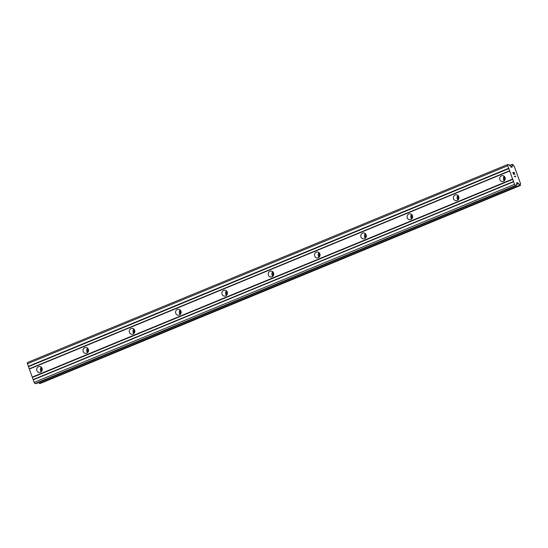 <?xml version="1.0" encoding="UTF-8"?>
<svg xmlns="http://www.w3.org/2000/svg" width="548" height="548" viewBox="0 0 548 548"><rect width="100%" height="100%" fill="white"/><g stroke="black" fill="none" stroke-linecap="round" stroke-linejoin="round"><path stroke-width="0.82" d="M503.482 181.402A2.993 2.795 88.9 0 1 499.735 179.182A2.993 2.795 88.9 0 1 502.413 175.62A2.993 2.795 88.9 0 1 503.482 181.402M504.352 180.826A2.993 2.795 88.9 0 1 504.27 176.319M457.183 200.486A2.993 2.795 88.9 0 1 453.436 198.273A2.993 2.795 88.9 0 1 456.114 194.711A2.993 2.795 88.9 0 1 457.183 200.486M458.053 199.917A2.993 2.795 88.9 0 1 457.964 195.41M410.884 219.577A2.993 2.795 88.9 0 1 407.137 217.364A2.993 2.795 88.9 0 1 409.815 213.795A2.993 2.795 88.9 0 1 410.884 219.577M411.754 219.001A2.993 2.795 88.9 0 1 411.664 214.501M364.584 238.668A2.993 2.795 88.9 0 1 360.837 236.448A2.993 2.795 88.9 0 1 363.516 232.886A2.993 2.795 88.9 0 1 364.584 238.668M365.454 238.092A2.993 2.795 88.9 0 1 365.365 233.592M318.285 257.759A2.993 2.795 88.9 0 1 314.538 255.539A2.993 2.795 88.9 0 1 317.217 251.977A2.993 2.795 88.9 0 1 318.285 257.759M319.155 257.183A2.993 2.795 88.9 0 1 319.066 252.683M271.986 276.85A2.993 2.795 88.9 0 1 268.232 274.63A2.993 2.795 88.9 0 1 270.918 271.068A2.993 2.795 88.9 0 1 271.986 276.85M272.856 276.274A2.993 2.795 88.9 0 1 272.767 271.767M225.687 295.941A2.993 2.795 88.9 0 1 221.933 293.721A2.993 2.795 88.9 0 1 224.618 290.159A2.993 2.795 88.9 0 1 225.687 295.941M226.557 295.365A2.993 2.795 88.9 0 1 226.468 290.858M179.388 315.031A2.993 2.795 88.9 0 1 175.634 312.812A2.993 2.795 88.9 0 1 178.319 309.25A2.993 2.795 88.9 0 1 179.388 315.031M180.258 314.456A2.993 2.795 88.9 0 1 180.169 309.949M133.089 334.116A2.993 2.795 88.9 0 1 129.335 331.903A2.993 2.795 88.9 0 1 132.02 328.341A2.993 2.795 88.9 0 1 133.089 334.116M133.959 333.54A2.993 2.795 88.9 0 1 133.87 329.04M86.79 353.207A2.993 2.795 88.9 0 1 83.036 350.987A2.993 2.795 88.9 0 1 85.721 347.425A2.993 2.795 88.9 0 1 86.79 353.207M87.659 352.631A2.993 2.795 88.9 0 1 87.57 348.131M40.49 372.298A2.993 2.795 88.9 0 1 36.737 370.078A2.993 2.795 88.9 0 1 39.422 366.516A2.993 2.795 88.9 0 1 40.49 372.298M41.36 371.722A2.993 2.795 88.9 0 1 41.271 367.222M41.737 371.27A4.651 4.343 88.9 0 1 41.669 367.66M88.036 352.179A4.651 4.343 88.9 0 1 87.968 348.569M134.335 333.088A4.651 4.343 88.9 0 1 134.267 329.478M180.641 313.997A4.651 4.343 88.9 0 1 180.566 310.387M226.941 294.906A4.651 4.343 88.9 0 1 226.865 291.296M273.24 275.822A4.651 4.343 88.9 0 1 273.164 272.212M319.539 256.731A4.651 4.343 88.9 0 1 319.463 253.121M365.838 237.64A4.651 4.343 88.9 0 1 365.769 234.03M412.137 218.549A4.651 4.343 88.9 0 1 412.069 214.939M458.436 199.458A4.651 4.343 88.9 0 1 458.368 195.848M504.735 180.367A4.651 4.343 88.9 0 1 504.667 176.757M507.756 164.482L509.147 164.729L511.168 167.222L511.99 167.202L512.133 166.195A1.644 0.548 67.6 0 0 512.25 166.181A1.644 0.548 67.6 0 0 512.181 164.585L512.976 164.564A1.644 0.548 67.6 0 0 514.161 166.085L520.566 183.731A1.644 0.548 67.6 0 0 520.429 183.738A1.644 0.548 67.6 0 0 520.47 185.272L519.675 185.286A1.644 0.548 67.6 0 0 518.483 183.703L517.552 182.71L516.737 182.737L516.428 185.539L515.394 185.56L514.531 184.347L507.784 165.708L507.756 164.482L27.4 362.536L27.421 363.769L34.168 382.408L35.031 383.621L36.147 383.566M38.894 382.442A1.644 0.548 67.6 0 1 39.319 383.34L40.127 383.518M514.147 172.449L512.866 172.476L514.147 172.449L514.846 174.387L514.14 172.675L513.627 172.682L513.969 173.62L513.627 172.689M513.969 173.62L513.545 172.689L513.031 172.695L513.654 174.415L513.031 172.695M513.654 174.415L512.866 172.476M514.839 174.387L514.14 172.456M515.065 175.929L515.463 176.552L514.346 176.572L515.463 176.552M515.339 176.251L515.689 176.723L515.332 176.251M515.709 176.771L514.346 176.572M520.477 185.464L40.107 383.518L520.477 185.464M512.175 164.393L509.674 165.428L512.175 164.393M512.133 166.195L510.695 166.791L512.127 166.202M29.352 368.783L509.715 170.729M29.339 369.071L509.702 171.01M28.571 366.633L508.934 168.572M28.352 366.331L508.708 168.277M27.421 363.769L507.784 165.708M511.462 167.215L512.099 166.955M510.736 166.845L512.113 166.277M39.463 383.531L519.819 185.477M516.6 184.361L518.394 183.621M516.62 183.477L517.894 182.957M516.627 183.094L517.552 182.71M35.031 383.621L515.394 185.56M34.168 382.408L514.531 184.347M33.243 379.839L513.599 181.778M33.25 379.538L513.606 181.484M32.469 377.38L512.825 179.326M32.25 377.106L512.613 179.045M509.784 165.578L512.181 164.585M39.319 383.34L519.675 185.286M516.6 184.484L518.483 183.703M36.072 383.6L516.428 185.539M36.113 383.593L516.469 185.532"/></g></svg>
